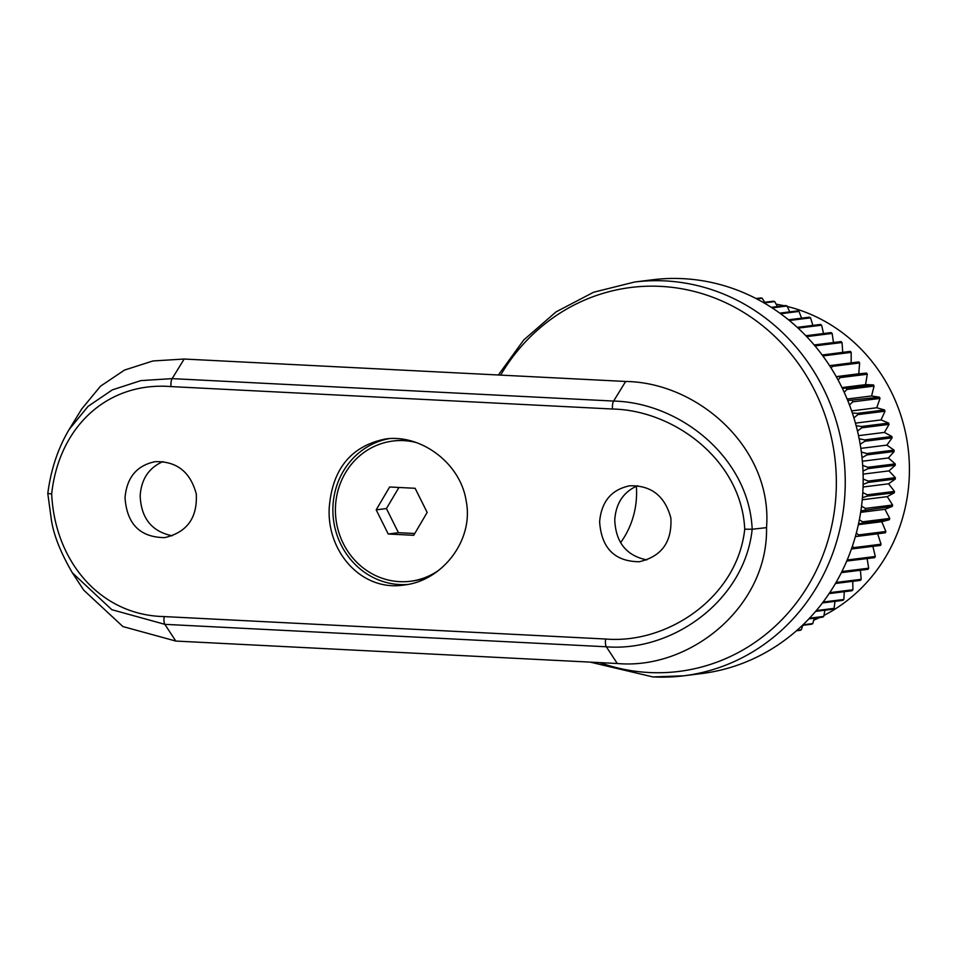 <?xml version="1.0" encoding="UTF-8"?>
<svg xmlns="http://www.w3.org/2000/svg" width="956" height="956" viewBox="0 0 956 956"><rect width="100%" height="100%" fill="white"/><g stroke="black" fill="none" stroke-linecap="round" stroke-linejoin="round"><path stroke-width="1.43" d="M860.173 444.277L864.917 441.242L892.115 437.836L886.881 445.114L894.027 450.133L866.829 453.538L861.356 452.021M862.025 457.649L866.996 454.889L894.195 451.483A175.749 164.635 -97.1 0 0 894.027 450.133M894.195 451.483L888.399 457.96L895.198 463.887L868 467.293L862.694 465.464M863.005 471.045L868.06 468.643L895.258 465.237L888.972 470.89L895.342 477.677L868.144 481.083L863.184 479.004M863.137 484.417L868.108 482.422L895.306 479.028A175.749 164.635 -97.1 0 0 895.342 477.677M895.306 479.028L888.59 483.808L894.481 491.408L867.283 494.814L862.802 492.603M895.258 465.237A175.749 164.635 -97.1 0 0 895.198 463.887M862.432 497.706L867.14 496.152L894.338 492.758L887.252 496.642L892.605 505.019L865.407 508.425L861.535 506.202M860.89 510.863L892.366 506.345A175.749 164.635 -97.1 0 0 892.605 505.019M892.366 506.345L884.981 509.297L889.725 518.415L862.527 521.821L859.372 519.729M894.338 492.758A175.749 164.635 -97.1 0 0 894.481 491.408M858.536 523.828L889.391 519.706L881.767 521.713L885.865 531.5L858.667 534.906L856.313 533.125M855.381 536.543L885.435 532.767A175.749 164.635 -97.1 0 0 885.865 531.5M885.435 532.767L877.656 533.807L881.05 544.215L853.851 547.621L852.358 546.33M889.391 519.706A175.749 164.635 -97.1 0 0 889.725 518.415M872.661 545.506L875.314 556.476L848.115 559.881L847.494 559.272M846.741 561.053L874.704 557.647A175.749 164.635 -97.1 0 0 875.314 556.476M851.449 548.971L880.536 545.434A175.749 164.635 -97.1 0 0 881.05 544.215M860.4 570.254L861.189 579.312L836.058 582.455M835.46 583.483L860.412 580.364A175.749 164.635 -97.1 0 0 861.189 579.312M867.116 558.591L868.681 568.199L841.913 571.545M841.364 572.644L867.976 569.31A175.749 164.635 -97.1 0 0 868.681 568.199M844.279 591.704L843.861 599.46L823.116 602.053M822.459 602.925L842.929 600.368A175.749 164.635 -97.1 0 0 843.861 599.46M852.776 581.32L852.907 589.756L829.748 592.648M829.115 593.604L852.047 590.736A175.749 164.635 -97.1 0 0 852.907 589.756M824.932 610.215L823.737 616.417L809.529 618.197M808.884 618.879L822.686 617.158A175.749 164.635 -97.1 0 0 823.737 616.417M834.982 601.36L834.11 608.363L816.316 610.597M815.647 611.374L833.13 609.187A175.749 164.635 -97.1 0 0 834.11 608.363M802.813 625.32L801.319 629.765L797.005 630.303M796.468 630.781L800.172 630.327A175.749 164.635 -97.1 0 0 801.319 629.765M814.189 618.221L812.779 623.563L803.004 624.794M802.395 625.379L811.68 624.22A175.749 164.635 -97.1 0 0 812.779 623.563M756.71 298.87L762.123 298.2A175.749 164.635 -97.1 0 0 760.88 297.925L756.041 298.523M762.123 298.2L764.704 302.299M772.113 307.868L787.051 306.004A175.749 164.635 -97.1 0 0 785.856 305.526L771.301 307.342M787.051 306.004L789.728 311.871M764.047 302.921L774.718 301.582A175.749 164.635 -97.1 0 0 773.5 301.2L763.294 302.478M774.718 301.582L777.419 306.577M789.345 320.499L810.568 317.846A175.749 164.635 -97.1 0 0 809.469 317.177L788.485 319.794M810.568 317.846L812.839 325.399M780.622 313.735L799.025 311.429A175.749 164.635 -97.1 0 0 797.866 310.855L779.785 313.126M799.025 311.429L801.558 318.169M806.673 336.62L832.126 333.429A175.749 164.635 -97.1 0 0 831.134 332.58L805.836 335.747M832.126 333.429L833.489 342.535M798.081 328.135L821.634 325.195A175.749 164.635 -97.1 0 0 820.571 324.431L797.232 327.358M821.634 325.195L823.51 333.536M823.415 356.708L823.988 355.787L851.187 352.382A175.749 164.635 -97.1 0 0 850.326 351.378L822.172 355.011M851.187 352.382L851.163 363.591M814.966 345.893L842.009 342.511A175.749 164.635 -97.1 0 0 841.065 341.591L814.165 344.961M842.009 342.511L842.738 352.334M831.17 368.144L832.437 366.375L859.635 362.969L858.751 373.82L866.566 373.091L836.333 376.831M838.101 380.046L840.085 377.632L867.283 374.226A175.749 164.635 -97.1 0 0 866.566 373.091M867.283 374.226L865.574 384.635L873.461 384.886L842.403 388.459M859.635 362.969A175.749 164.635 -97.1 0 0 858.847 361.906L829.581 365.67M844.22 392.342L846.885 389.474L874.083 386.069L871.585 395.963L879.46 397.194L847.745 400.516M849.49 404.974L852.8 401.831L879.998 398.425A175.749 164.635 -97.1 0 0 879.46 397.194M879.998 398.425L876.748 407.758L884.551 409.957L857.353 413.362L852.334 412.956M874.083 386.069A175.749 164.635 -97.1 0 0 873.461 384.886M853.911 417.892L857.807 414.629L885.005 411.223L881.038 419.923L888.698 423.09L861.499 426.495L856.146 425.719M857.472 431.013L861.846 427.798L889.044 424.392A175.749 164.635 -97.1 0 0 888.698 423.09M889.044 424.392L884.42 432.411L891.864 436.51L864.666 439.915L859.157 438.756M892.115 437.836A175.749 164.635 -97.1 0 0 891.864 436.51M866.996 454.889A175.749 164.635 -97.1 0 0 866.829 453.538M868.108 482.422A175.749 164.635 -97.1 0 0 868.144 481.083M868.06 468.643A175.749 164.635 -97.1 0 0 868 467.293M865.168 509.751A175.749 164.635 -97.1 0 0 865.407 508.425M867.14 496.152A175.749 164.635 -97.1 0 0 867.283 494.814M858.237 536.173A175.749 164.635 -97.1 0 0 858.667 534.906M862.192 523.111A175.749 164.635 -97.1 0 0 862.527 521.821M847.506 561.053A175.749 164.635 -97.1 0 0 848.115 559.881M853.338 548.84A175.749 164.635 -97.1 0 0 853.851 547.621M823.988 355.787A175.749 164.635 -97.1 0 0 823.128 354.784M840.085 377.632A175.749 164.635 -97.1 0 0 839.368 376.497M832.437 366.375A175.749 164.635 -97.1 0 0 831.648 365.312M852.8 401.831A175.749 164.635 -97.1 0 0 852.262 400.6M846.885 389.474A175.749 164.635 -97.1 0 0 846.263 388.291M861.846 427.798A175.749 164.635 -97.1 0 0 861.499 426.495M864.917 441.242A175.749 164.635 -97.1 0 0 864.666 439.915M813.652 620.241A164.862 154.43 -97.1 0 0 819.722 617.528M823.917 615.449A164.862 154.43 -97.1 0 0 908.2 448.89A164.862 154.43 -97.1 0 0 787.266 306.482M784.099 305.741A164.862 154.43 -97.1 0 0 776.141 304.199M885.005 411.223A175.749 164.635 -97.1 0 0 884.551 409.957M857.807 414.629A175.749 164.635 -97.1 0 0 857.353 413.362M653.307 676.92A198.418 185.87 -97.1 0 0 683.827 675.796L701.764 673.55A198.418 185.87 -97.1 0 0 861.547 453.586A198.418 185.87 -97.1 0 0 652.482 279.785L634.533 282.032L593.628 292.225L556.069 311.871L523.78 339.942L498.351 375.003M862.372 461.222L888.399 457.96M858.524 435.649L884.42 432.411M855.441 423.138L881.038 419.923M851.629 410.901L876.748 407.758M847.124 399.034L871.585 395.963M841.973 387.586L865.574 384.635M836.225 376.64L858.751 373.82M855.369 536.603L877.656 533.807M858.357 524.653L881.767 521.713M860.663 512.344L884.981 509.297M862.252 499.773L887.252 496.642M863.065 486.998L888.59 483.808M863.113 474.128L888.972 470.89M860.83 448.376L886.881 445.114M744.724 529.194C741.569 460.84 674.781 410.327 612.569 409.025L171.076 386.594C108.016 381.516 58.985 426.137 51.672 493.965C54.946 562.307 101.073 615.413 164.253 616.584L605.734 639.026C667.838 644.225 737.53 597.01 744.724 529.194L752.181 529.242C744.7 600.643 672.259 652.195 606.331 646.782L164.85 624.34L111.804 609.677L72.357 572.811L83.71 590.127L122.882 626.55L175.796 641.058L617.277 663.5L606.331 646.782A5.891 2.031 -87.1 0 1 605.734 639.026M329.211 508.078C332.198 469.169 350.9 446.153 385.304 439.019C420.305 433.833 460.206 462.632 466.11 500.586C474.343 540.451 441.815 581.308 403.587 585.084C361.679 591.465 326.892 551.982 329.211 508.078M125.033 497.694C126.873 524.067 140.078 537.368 164.659 537.619C187.029 532.373 197.569 517.793 196.267 493.882C190.316 471.846 176.609 461.103 155.147 461.676C136.851 465.429 126.813 477.438 125.033 497.694M599.627 521.821C601.467 548.182 614.672 561.495 639.253 561.746C661.624 556.5 672.164 541.921 670.861 518.009C664.91 495.973 651.203 485.23 629.741 485.791C611.446 489.556 601.408 501.565 599.627 521.821M68.33 430.798L81.666 409.06L100.452 386.224L124.567 370.044L152.936 360.962L184.161 359.038L172.14 378.624L613.621 401.066C679.668 402.524 748.954 457.386 752.181 529.242L766.521 527.64C768.289 606.379 690.28 670.132 617.277 663.5M612.569 409.025A5.891 2.031 -87.1 0 1 613.621 401.066L625.654 381.468L184.161 359.038M625.654 381.468C698.633 382.436 772.89 448.878 766.521 527.64M172.235 535.79C151.837 531.608 141.141 518.283 140.162 495.805C141.285 479.171 148.873 467.771 162.938 461.605M646.83 559.905C626.431 555.735 615.736 542.399 614.756 519.933C615.879 503.286 623.467 491.898 637.533 485.732M72.357 572.811C60.359 552.138 53.321 534.165 51.242 518.881L47.8 493.535C50.823 469.814 57.91 448.495 69.083 429.555L88.048 406.372L112.342 389.869L140.867 380.608L172.14 378.624A5.891 2.031 -87.1 0 0 171.076 386.594M407.328 584.498A73.6 68.94 82.9 0 1 332.903 507.612A73.6 68.94 82.9 0 1 389.02 438.673M51.672 493.965L48.051 493.451M398.939 487.464L386.415 508.568L398.461 532.719L414.796 533.472M413.721 535.3L427.165 512.44L415.119 488.289L389.63 486.998L376.186 509.847L388.232 533.998L413.721 535.3M438.852 570.206A70.648 66.179 82.9 0 1 410.447 581.248A70.648 66.179 82.9 0 1 343.276 543.486A70.648 66.179 82.9 0 1 392.904 441.039A70.648 66.179 82.9 0 1 416.063 442.497M392.904 441.039L394.123 440.883A70.648 66.179 82.9 0 1 412.227 441.278M432.614 574.592A70.648 66.179 82.9 0 1 411.678 581.105L410.447 581.248M398.461 532.719L388.232 533.998M386.415 508.568L376.186 509.847M620.575 542.661A82.431 77.221 -97.1 0 0 636.349 486.21M590.187 662.126L652.924 676.932L683.827 675.796A198.418 185.87 -97.1 0 0 843.61 455.833A198.418 185.87 -97.1 0 0 634.533 282.032M599.723 662.604A193.482 181.234 -97.1 0 0 649.196 672.522A193.482 181.234 -97.1 0 0 832.533 521.976A193.482 181.234 -97.1 0 0 722.198 301.116A193.482 181.234 -97.1 0 0 500.633 375.122M164.253 616.584A5.891 2.031 -87.1 0 0 164.85 624.34L175.796 641.058"/></g></svg>
